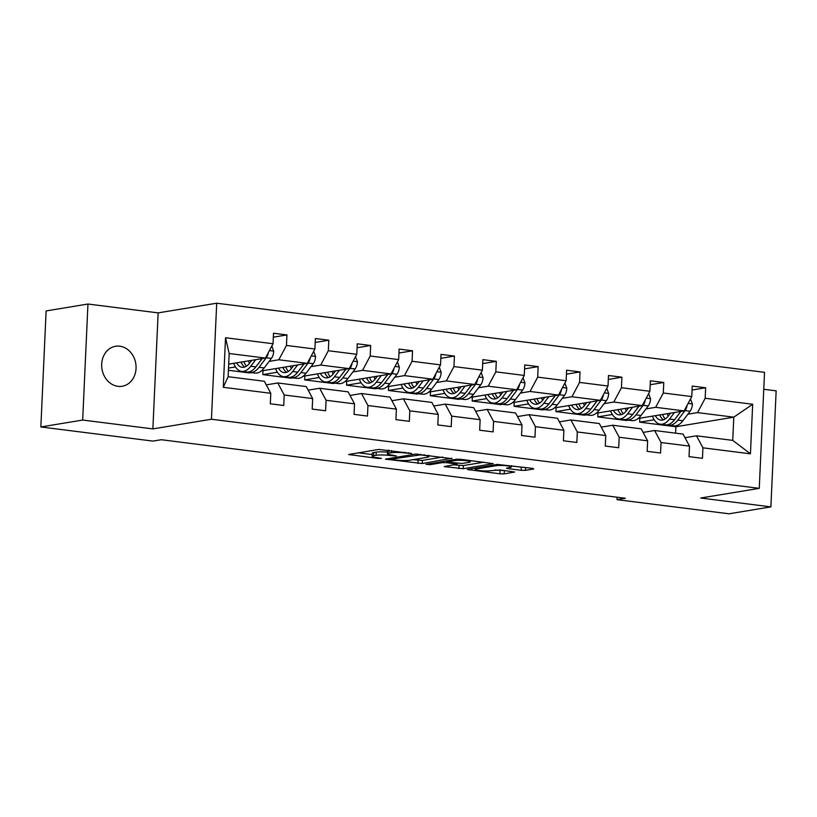<?xml version="1.0" encoding="UTF-8"?>
<svg xmlns="http://www.w3.org/2000/svg" width="817" height="817" viewBox="0 0 817 817"><rect width="100%" height="100%" fill="white"/><g stroke="black" fill="none" stroke-linecap="round" stroke-linejoin="round"><path stroke-width="1.23" d="M411.666 453.455L378.7 449.442L348.665 454.507L378.118 458.46L381.437 458.368L376.79 457.622A9.947 1.297 -177.4 0 1 372.113 456.305A9.947 1.297 -177.4 0 1 373.624 455.692L376.086 455.283A9.947 1.297 -177.4 0 1 389.77 455.478L396.388 455.978L392.068 455.1A9.947 1.297 -177.4 0 1 387.391 453.772A9.947 1.297 -177.4 0 1 388.892 453.159L391.363 452.761A9.947 1.297 -177.4 0 1 405.048 452.955L411.666 453.455M119.782 346.204A20.262 17.116 80.6 0 0 115.565 346.275A20.262 17.116 80.6 0 0 101.706 366.588A20.262 17.116 80.6 0 0 117.954 386.339A20.262 17.116 80.6 0 0 122.172 386.267A20.262 17.116 80.6 0 0 136.03 365.955A20.262 17.116 80.6 0 0 119.782 346.204M521.175 470.306L525.454 470.367L533.746 468.999L532.755 468.396L497.39 464.413L467.355 469.489L499.902 473.819L504.181 473.88L514.669 472.032L499.902 469.949L490.66 470.704A8.313 1.083 -177.4 0 1 481.305 470.755A8.313 1.083 -177.4 0 1 475.3 469.438A8.313 1.083 -177.4 0 1 476.566 468.927L496.021 465.71A8.313 1.083 -177.4 0 1 505.376 465.659A8.313 1.083 -177.4 0 1 511.381 466.977A8.313 1.083 -177.4 0 1 510.125 467.487L506.407 468.212L507.868 468.631L521.175 470.306L521.317 467.171L524.289 467.324M700.69 498.023L770.88 506.877L729.05 513.791L616.988 499.657L625.352 498.268L161.276 439.72L152.912 441.098L40.85 426.964L82.68 420.05L152.871 428.905L211.44 419.233L759.259 488.352L700.69 498.023M451.811 458.664L415.455 454.078L385.42 459.144L422.246 463.545L451.832 458.235M460.696 459.307L493.243 463.637L463.208 468.713L444.172 466.558L457.101 464.199L446.807 462.677L442.528 462.616L430.048 464.669L426.035 464.342L456.417 459.246L460.696 459.307M770.88 506.877L776.15 390.853L763.752 389.29M152.871 428.905L158.141 312.88L87.95 304.026L82.68 420.05M87.95 304.026L46.12 310.94L40.85 426.964M684.993 437.708L696.492 435.808L732.726 440.373L750.435 453.813L702.926 447.818L702.446 458.317L689.027 456.632L689.507 446.123L661.055 442.528L660.575 453.037L647.156 451.341L647.636 440.843L619.184 437.248L618.704 447.757L605.285 446.062L605.765 435.553L577.313 431.968L576.833 442.467L563.413 440.782L563.893 430.273L535.441 426.688L534.961 437.187L521.542 435.492L522.012 424.993L493.57 421.398L493.09 431.907L479.671 430.212L480.141 419.703L451.699 416.119L451.219 426.627L437.8 424.932L438.269 414.423L409.817 410.839L409.348 421.337L395.928 419.642L396.398 409.143L367.946 405.549L367.476 416.057L354.057 414.362L354.527 403.864L326.075 400.269L325.605 410.777L312.186 409.082L312.656 398.573L284.204 394.989L283.734 405.487L270.304 403.802L270.784 393.294L223.276 387.299L225.533 337.748L273.041 343.743L273.511 333.244L286.93 334.939L286.461 345.438L314.913 349.033L315.382 338.524L328.802 340.219L328.332 350.728L356.784 354.312L357.254 343.804L370.673 345.499L370.203 356.008L398.655 359.592L399.125 349.094L412.544 350.779L412.074 361.288L440.526 364.882L440.996 354.374L454.426 356.069L453.946 366.567L482.398 370.162L482.867 359.654L496.297 361.349L495.817 371.858L524.269 375.442L524.749 364.944L538.168 366.629L537.688 377.137L566.14 380.732L566.62 370.224L580.039 371.919L579.559 382.417L608.011 386.012L608.491 375.503L621.911 377.199L621.431 387.707L649.883 391.292L650.363 380.783L663.782 382.479L663.302 392.987L691.754 396.572L692.234 386.073L705.653 387.769L705.173 398.267L752.682 404.262L750.435 453.813M696.492 435.808L702.926 447.818M211.44 419.233L216.699 303.209L764.528 372.327L759.259 488.352M645.992 408.919L655.673 407.315L684.125 410.91L638.148 418.498M628.171 420.152L626.231 420.469L597.778 416.884L597.962 412.942M612.331 414.474L597.778 416.884M684.125 410.91L691.754 396.572M655.673 407.315L663.302 392.987M643.122 432.418L654.621 430.518L683.073 434.113L689.507 446.123M654.621 430.518L661.055 442.528M604.12 403.639L613.802 402.035L642.254 405.62L596.277 413.218M586.3 414.862L584.359 415.189L555.907 411.594L556.091 407.663M570.46 409.194L555.907 411.594M642.254 405.62L649.883 391.292M613.802 402.035L621.431 387.707M601.251 427.138L612.75 425.238L641.202 428.833L647.636 440.843M612.75 425.238L619.184 437.248M562.249 398.349L571.931 396.756L600.383 400.34L554.406 407.938M544.428 409.583L542.488 409.899L514.036 406.315L514.22 402.373M528.589 403.915L514.036 406.315M600.383 400.34L608.011 386.012M571.931 396.756L579.559 382.417M559.379 421.858L570.879 419.958L599.331 423.543L605.765 435.553M570.879 419.958L577.313 431.968M520.378 393.069L530.059 391.466L558.511 395.06L512.535 402.658M502.557 404.303L500.617 404.619L472.165 401.035L472.349 397.093M486.707 398.625L472.165 401.035M558.511 395.06L566.14 380.732M530.059 391.466L537.688 377.137M517.508 416.568L529.008 414.679L557.46 418.263L563.893 430.273M529.008 414.679L535.441 426.688M478.507 387.789L488.188 386.186L516.64 389.78L470.653 397.368M460.686 399.023L458.745 399.339L430.293 395.745L430.477 391.813M444.836 393.345L430.293 395.745M516.64 389.78L524.269 375.442M488.188 386.186L495.817 371.858M475.637 411.288L487.136 409.388L515.588 412.983L522.012 424.993M487.136 409.388L493.57 421.398M436.635 382.499L446.317 380.906L474.769 384.49L428.782 392.089M418.815 393.733L416.874 394.06L388.422 390.465L388.606 386.523M402.965 388.065L388.422 390.465M474.769 384.49L482.398 370.162M446.317 380.906L453.946 366.567M433.766 406.008L445.265 404.109L473.717 407.693L480.141 419.703M445.265 404.109L451.699 416.119M394.764 377.219L404.446 375.616L432.898 379.211L386.911 386.809M376.943 388.453L375.003 388.769L346.551 385.185L346.735 381.243M361.094 382.785L346.551 385.185M432.898 379.211L440.526 364.882M404.446 375.616L412.074 361.288M391.894 400.728L403.394 398.829L431.846 402.413L438.269 414.423M403.394 398.829L409.817 410.839M352.893 371.939L362.574 370.336L391.026 373.931L345.04 381.519M335.072 383.173L333.132 383.49L304.68 379.895L304.853 375.963M319.222 377.495L304.68 379.895M391.026 373.931L398.655 359.592M362.574 370.336L370.203 356.008M350.023 395.438L361.522 393.539L389.975 397.133L396.398 409.143M361.522 393.539L367.946 405.549M311.022 366.649L320.703 365.056L349.155 368.641L303.168 376.239M293.201 377.883L291.26 378.21L262.808 374.615L262.982 370.673M277.351 372.215L262.808 374.615M349.155 368.641L356.784 354.312M320.703 365.056L328.332 350.728M308.152 390.158L319.651 388.259L348.103 391.854L354.527 403.864M319.651 388.259L326.075 400.269M269.15 361.369L278.832 359.776L307.284 363.361L261.297 370.959M251.33 372.603L249.389 372.92L228.413 370.275M235.48 366.935L228.515 368.079M307.284 363.361L314.913 349.033M278.832 359.776L286.461 345.438M266.281 384.878L277.78 382.979L306.232 386.564L312.656 398.573M277.78 382.979L284.204 394.989M225.533 337.748L229.179 353.506L265.413 358.081L228.689 364.147M265.413 358.081L273.041 343.743M158.141 312.88L216.699 303.209M617.101 497.226L616.988 499.657M732.726 440.373L733.789 417.17L697.544 412.605L687.863 414.199M675.598 433.173L675.884 426.74L733.789 417.17L752.682 404.262M229.179 353.506L228.117 376.708L264.361 381.284L270.784 393.294M654.203 419.764L639.65 422.164L639.834 418.222M675.884 426.74L639.65 422.164M228.117 376.708L223.276 387.299M697.544 412.605L705.173 398.267M273.338 337.186L286.93 334.939M315.209 342.466L328.802 340.219M357.08 347.746L370.673 345.499M398.951 353.026L412.544 350.779M440.823 358.316L454.426 356.069M482.694 363.596L496.297 361.349M524.565 368.875L538.168 366.629M566.436 374.166L580.039 371.919M608.308 379.445L621.911 377.199M650.179 384.725L663.782 382.479M692.05 390.015L705.653 387.769M388.33 450.177A9.947 1.297 -177.4 0 0 387.534 450.637L387.391 453.772M387.472 452.087A9.947 1.297 -177.4 0 0 376.228 452.148L376.086 455.283M372.113 456.305L372.256 453.159A9.947 1.297 -177.4 0 1 373.767 452.547L376.228 452.148M358.316 452.802L372.195 454.558M412.851 459.685L422.389 460.41L442.763 457.04M420.326 454.885L391.384 459.123L395.898 460.032A9.947 1.297 -177.4 0 0 409.583 460.226L427.322 457.295A9.947 1.297 -177.4 0 0 428.823 456.683A9.947 1.297 -177.4 0 0 424.146 455.365L420.326 454.885L420.357 454.211M483.735 462.208L463.351 465.578L463.208 468.713M453.823 464.853L463.351 465.578M469.07 462.33A8.313 1.083 -177.4 0 0 470.326 461.819A8.313 1.083 -177.4 0 0 464.332 460.502A8.313 1.083 -177.4 0 0 454.977 460.553L448.114 461.687L449.105 462.289L462.208 463.464L469.07 462.33M511.422 465.925L521.317 467.171M494.785 470.02L505.161 470.612M251.759 360.328L249.716 363.034A20.108 10.447 97.2 0 1 242.128 367.293A20.108 10.447 97.2 0 1 236.583 362.84M255.721 359.674L250.758 366.241A24.224 12.582 97.2 0 1 241.607 371.378A24.224 12.582 97.2 0 1 233.703 363.31M271.806 346.061L273.705 351.279A8.395 4.361 97.2 0 1 271.397 358.408L264.177 367.936A24.224 12.582 97.2 0 1 255.027 373.073L249.931 372.429A24.224 12.582 -82.8 0 0 259.071 367.293L266.291 357.764A8.395 4.361 -82.8 0 0 268.293 353.026L268.333 352.587M249.44 363.391A20.108 10.447 97.2 0 1 248.511 360.869M262.114 358.622L255.854 366.884A24.224 12.582 97.2 0 1 246.714 372.021L241.607 371.378M241.015 362.105A20.108 10.447 -82.8 0 0 244.753 367.007M241.291 362.064A24.224 12.582 -82.8 0 0 241.761 363.626M248.348 372.021A24.224 12.582 -82.8 0 0 249.931 372.429M262.175 358.612L258.039 364.086A20.108 10.447 97.2 0 1 257.232 365.056M246.499 366.139A20.108 10.447 97.2 0 1 243.875 361.635M293.63 365.618L291.587 368.314A20.108 10.447 97.2 0 1 283.999 372.572A20.108 10.447 97.2 0 1 278.454 368.12M297.602 364.964L292.629 371.531A24.224 12.582 97.2 0 1 283.479 376.657A24.224 12.582 97.2 0 1 275.574 368.6M313.677 351.341L315.576 356.559A8.395 4.361 97.2 0 1 313.268 363.688L306.048 373.226A24.224 12.582 97.2 0 1 296.908 378.353L291.802 377.709A24.224 12.582 -82.8 0 0 300.942 372.583L308.162 363.044A8.395 4.361 -82.8 0 0 310.164 358.306L310.205 357.866M291.312 368.681A20.108 10.447 97.2 0 1 290.382 366.149M303.985 363.902L297.725 372.174A24.224 12.582 97.2 0 1 288.585 377.301L283.479 376.657M282.886 367.395A20.108 10.447 -82.8 0 0 286.624 372.286M283.162 367.344A24.224 12.582 -82.8 0 0 283.632 368.906M290.219 377.311A24.224 12.582 -82.8 0 0 291.802 377.709M304.047 363.892L299.91 369.366A20.108 10.447 97.2 0 1 299.104 370.346M288.37 371.429A20.108 10.447 97.2 0 1 285.746 366.915M335.501 370.898L333.459 373.604A20.108 10.447 97.2 0 1 325.871 377.863A20.108 10.447 97.2 0 1 320.325 373.41M339.474 370.244L334.5 376.811A24.224 12.582 97.2 0 1 325.35 381.947A24.224 12.582 97.2 0 1 317.445 373.88M355.548 356.62L357.448 361.849A8.395 4.361 97.2 0 1 355.14 368.967L347.919 378.506A24.224 12.582 97.2 0 1 338.779 383.633L333.673 382.989A24.224 12.582 -82.8 0 0 342.813 377.863L350.033 368.324A8.395 4.361 -82.8 0 0 352.035 363.585L352.076 363.156M333.183 373.961A20.108 10.447 97.2 0 1 332.253 371.439M345.857 369.192L339.596 377.454A24.224 12.582 97.2 0 1 330.456 382.591L325.35 381.947M324.757 372.675A20.108 10.447 -82.8 0 0 328.495 377.566M325.033 372.623A24.224 12.582 -82.8 0 0 325.503 374.186M332.09 382.591A24.224 12.582 -82.8 0 0 333.673 382.989M345.918 369.182L341.782 374.646A20.108 10.447 97.2 0 1 340.985 375.626M330.242 376.708A20.108 10.447 97.2 0 1 327.617 372.205M377.372 376.177L375.33 378.884A20.108 10.447 97.2 0 1 367.742 383.142A20.108 10.447 97.2 0 1 362.197 378.69M381.345 375.524L376.371 382.09A24.224 12.582 97.2 0 1 367.221 387.227A24.224 12.582 97.2 0 1 359.317 379.159M397.419 361.911L399.319 367.129A8.395 4.361 97.2 0 1 397.011 374.247L389.791 383.786A24.224 12.582 97.2 0 1 380.651 388.923L375.544 388.279A24.224 12.582 -82.8 0 0 384.684 383.142L391.905 373.604A8.395 4.361 -82.8 0 0 393.906 368.875L393.947 368.436M375.054 379.241A20.108 10.447 97.2 0 1 374.125 376.719M387.728 374.472L381.468 382.734A24.224 12.582 97.2 0 1 372.327 387.871L367.221 387.227M366.629 377.954A20.108 10.447 -82.8 0 0 370.367 382.846M366.904 377.914A24.224 12.582 -82.8 0 0 367.374 379.476M373.961 387.871A24.224 12.582 -82.8 0 0 375.544 388.279M387.789 374.462L383.653 379.936A20.108 10.447 97.2 0 1 382.856 380.906M372.113 381.988A20.108 10.447 97.2 0 1 369.488 377.485M419.244 381.468L417.201 384.164A20.108 10.447 97.2 0 1 409.613 388.422A20.108 10.447 97.2 0 1 404.068 383.97M423.216 380.814L418.243 387.381A24.224 12.582 97.2 0 1 409.103 392.507A24.224 12.582 97.2 0 1 401.188 384.45M439.291 367.19L441.19 372.409A8.395 4.361 97.2 0 1 438.882 379.537L431.662 389.066A24.224 12.582 97.2 0 1 422.522 394.202L417.416 393.559A24.224 12.582 -82.8 0 0 426.566 388.422L433.776 378.894A8.395 4.361 -82.8 0 0 435.778 374.155L435.818 373.716M416.925 384.521A20.108 10.447 97.2 0 1 415.996 381.999M429.599 379.752L423.339 388.024A24.224 12.582 97.2 0 1 414.199 393.151L409.103 392.507M408.5 383.244A20.108 10.447 -82.8 0 0 412.238 388.136M408.776 383.193A24.224 12.582 -82.8 0 0 409.246 384.756M415.833 393.151A24.224 12.582 -82.8 0 0 417.416 393.559M429.66 379.742L425.524 385.215A20.108 10.447 97.2 0 1 424.728 386.196M413.984 387.268A20.108 10.447 97.2 0 1 411.37 382.764M461.115 386.747L459.072 389.443A20.108 10.447 97.2 0 1 451.484 393.712A20.108 10.447 97.2 0 1 445.939 389.249M465.087 386.094L460.114 392.66A24.224 12.582 97.2 0 1 450.974 397.797A24.224 12.582 97.2 0 1 443.059 389.729M481.162 372.47L483.061 377.699A8.395 4.361 97.2 0 1 480.753 384.817L473.533 394.356A24.224 12.582 97.2 0 1 464.393 399.482L459.287 398.839A24.224 12.582 -82.8 0 0 468.437 393.712L475.647 384.174A8.395 4.361 -82.8 0 0 477.649 379.435L477.69 379.006M458.797 389.811A20.108 10.447 97.2 0 1 457.867 387.289M471.47 385.042L465.21 393.304A24.224 12.582 97.2 0 1 456.07 398.441L450.974 397.797M450.371 388.524A20.108 10.447 -82.8 0 0 454.109 393.416M450.647 388.473A24.224 12.582 -82.8 0 0 451.117 390.036M457.704 398.441A24.224 12.582 -82.8 0 0 459.287 398.839M471.542 385.021L467.395 390.495A20.108 10.447 97.2 0 1 466.599 391.476M455.855 392.558A20.108 10.447 97.2 0 1 453.241 388.044M502.986 392.027L500.944 394.734A20.108 10.447 97.2 0 1 493.356 398.992A20.108 10.447 97.2 0 1 487.81 394.54M506.959 391.374L501.985 397.94A24.224 12.582 97.2 0 1 492.845 403.077A24.224 12.582 97.2 0 1 484.93 395.009M523.033 377.75L524.933 382.979A8.395 4.361 97.2 0 1 522.625 390.097L515.404 399.636A24.224 12.582 97.2 0 1 506.264 404.772L501.158 404.129A24.224 12.582 -82.8 0 0 510.308 398.992L517.518 389.454A8.395 4.361 -82.8 0 0 519.52 384.725L519.561 384.286M500.668 395.091A20.108 10.447 97.2 0 1 499.738 392.568M513.342 390.322L507.081 398.584A24.224 12.582 97.2 0 1 497.941 403.721L492.845 403.077M492.243 393.804A20.108 10.447 -82.8 0 0 495.98 398.696M492.518 393.763A24.224 12.582 -82.8 0 0 492.988 395.326M499.575 403.721A24.224 12.582 -82.8 0 0 501.158 404.129M513.413 390.312L509.267 395.785A20.108 10.447 97.2 0 1 508.47 396.756M497.727 397.838A20.108 10.447 97.2 0 1 495.112 393.334M544.857 397.317L542.815 400.013A20.108 10.447 97.2 0 1 535.227 404.272A20.108 10.447 97.2 0 1 529.682 399.819M548.83 396.653L543.856 403.23A24.224 12.582 97.2 0 1 534.716 408.357A24.224 12.582 97.2 0 1 526.812 400.299M564.904 383.04L566.804 388.259A8.395 4.361 97.2 0 1 564.496 395.387L557.276 404.915A24.224 12.582 97.2 0 1 548.136 410.052L543.029 409.409A24.224 12.582 -82.8 0 0 552.18 404.272L559.4 394.744A8.395 4.361 -82.8 0 0 561.391 390.005L561.432 389.566M542.539 400.371A20.108 10.447 97.2 0 1 541.61 397.848M555.213 395.602L548.953 403.874A24.224 12.582 97.2 0 1 539.812 409L534.716 408.357M534.114 399.084A20.108 10.447 -82.8 0 0 537.852 403.986M534.389 399.043A24.224 12.582 -82.8 0 0 534.869 400.606M541.446 409A24.224 12.582 -82.8 0 0 543.029 409.409M555.284 395.591L551.138 401.065A20.108 10.447 97.2 0 1 550.341 402.046M539.598 403.118A20.108 10.447 97.2 0 1 536.983 398.614M586.739 402.597L584.686 405.293A20.108 10.447 97.2 0 1 577.098 409.562A20.108 10.447 97.2 0 1 571.553 405.099M590.701 401.944L585.728 408.51A24.224 12.582 97.2 0 1 576.588 413.637A24.224 12.582 97.2 0 1 568.683 405.579M606.776 388.32L608.675 393.549A8.395 4.361 97.2 0 1 606.367 400.667L599.147 410.205A24.224 12.582 97.2 0 1 590.007 415.332L584.901 414.689A24.224 12.582 -82.8 0 0 594.051 409.562L601.271 400.024A8.395 4.361 -82.8 0 0 603.263 395.285L603.303 394.846M584.41 405.661A20.108 10.447 97.2 0 1 583.481 403.128M597.084 400.881L590.824 409.154A24.224 12.582 97.2 0 1 581.684 414.28L576.588 413.637M575.985 404.374A20.108 10.447 -82.8 0 0 579.723 409.266M576.261 404.323A24.224 12.582 -82.8 0 0 576.741 405.886M583.318 414.29A24.224 12.582 -82.8 0 0 584.901 414.689M597.156 400.871L593.009 406.345A20.108 10.447 97.2 0 1 592.213 407.326M581.469 408.408A20.108 10.447 97.2 0 1 578.855 403.894M628.61 407.877L626.557 410.583A20.108 10.447 97.2 0 1 618.969 414.842A20.108 10.447 97.2 0 1 613.424 410.389M632.572 407.223L627.599 413.79A24.224 12.582 97.2 0 1 618.459 418.927A24.224 12.582 97.2 0 1 610.554 410.859M648.657 393.6L650.546 398.829A8.395 4.361 97.2 0 1 648.238 405.947L641.018 415.485A24.224 12.582 97.2 0 1 631.878 420.622L626.782 419.979A24.224 12.582 -82.8 0 0 635.922 414.842L643.142 405.303A8.395 4.361 -82.8 0 0 645.134 400.575L645.175 400.136M626.282 410.941A20.108 10.447 97.2 0 1 625.352 408.418M638.955 406.172L632.695 414.433A24.224 12.582 97.2 0 1 623.555 419.57L618.459 418.927M617.856 409.654A20.108 10.447 -82.8 0 0 621.594 414.546M618.132 409.613A24.224 12.582 -82.8 0 0 618.612 411.176M625.189 419.57A24.224 12.582 -82.8 0 0 626.782 419.979M639.027 406.161L634.88 411.625A20.108 10.447 97.2 0 1 634.084 412.605M623.34 413.688A20.108 10.447 97.2 0 1 620.726 409.184M670.481 413.167L668.429 415.863A20.108 10.447 97.2 0 1 660.841 420.122A20.108 10.447 97.2 0 1 655.305 415.669M674.444 412.503L669.47 419.07A24.224 12.582 97.2 0 1 660.33 424.207A24.224 12.582 97.2 0 1 652.426 416.149M690.528 398.89L692.418 404.109A8.395 4.361 97.2 0 1 690.11 411.237L682.889 420.765A24.224 12.582 97.2 0 1 673.749 425.902L668.653 425.259A24.224 12.582 -82.8 0 0 677.793 420.122L685.014 410.594A8.395 4.361 -82.8 0 0 687.005 405.855L687.046 405.416M668.153 416.221A20.108 10.447 97.2 0 1 667.223 413.698M680.827 411.451L674.566 419.713A24.224 12.582 97.2 0 1 665.426 424.85L660.33 424.207M659.727 414.934A20.108 10.447 -82.8 0 0 663.475 419.836M660.003 414.893A24.224 12.582 -82.8 0 0 660.483 416.456M667.06 424.85A24.224 12.582 -82.8 0 0 668.653 425.259M680.898 411.441L676.752 416.915A20.108 10.447 97.2 0 1 675.955 417.895M665.212 418.968A20.108 10.447 97.2 0 1 662.597 414.464M405.079 452.291L405.048 452.955M391.455 450.565L391.363 452.761M389.025 450.259L388.892 453.159M393.426 455.263L393.396 455.937M389.801 454.742L389.77 455.478M373.767 452.547L373.624 455.692M378.148 457.786L378.118 458.46M350.156 454.15L350.125 454.926M408.694 452.741L408.663 453.415M422.389 460.41L422.246 463.545M418.11 460.349L417.967 463.484M386.911 458.786L386.88 459.562M417.375 453.976L417.334 454.834M391.435 458.041L391.384 459.123M424.176 454.701L424.146 455.365M459.083 465.516L458.94 468.652M445.663 466.201L445.633 466.977M455.661 463.116L455.631 463.79M446.899 460.819L446.807 462.677M442.579 461.534L442.528 462.616M430.099 463.586L430.048 464.669M455.028 459.471L454.977 460.553M448.165 460.604L448.114 461.687M507.898 467.855L507.868 468.631M496.072 464.628L496.021 465.71M476.607 467.845L476.566 468.927M504.324 470.745L504.181 473.88M500.045 470.684L499.902 473.819M468.846 469.121L468.815 469.898M525.576 467.487L525.454 470.367M273.644 351.116L269.396 350.585M255.854 366.884L250.758 366.241M264.177 367.936L259.071 367.293M271.397 358.408L266.291 357.764M315.515 356.396L311.267 355.865M297.725 372.174L292.629 371.531M306.048 373.226L300.942 372.583M313.268 363.688L308.162 363.044M357.386 361.686L353.148 361.145M339.596 377.454L334.5 376.811M347.919 378.506L342.813 377.863M355.14 368.967L350.033 368.324M399.258 366.966L395.019 366.425M381.468 382.734L376.371 382.09M389.791 383.786L384.684 383.142M397.011 374.247L391.905 373.604M441.129 372.246L436.891 371.715M423.339 388.024L418.243 387.381M431.662 389.066L426.566 388.422M438.882 379.537L433.776 378.894M483 377.536L478.762 376.994M465.21 393.304L460.114 392.66M473.533 394.356L468.437 393.712M480.753 384.817L475.647 384.174M524.871 382.816L520.633 382.274M507.081 398.584L501.985 397.94M515.404 399.636L510.308 398.992M522.625 390.097L517.518 389.454M566.743 388.095L562.504 387.564M548.953 403.874L543.856 403.23M557.276 404.915L552.18 404.272M564.496 395.387L559.4 394.744M608.614 393.375L604.376 392.844M590.824 409.154L585.728 408.51M599.147 410.205L594.051 409.562M606.367 400.667L601.271 400.024M650.485 398.665L646.247 398.124M632.695 414.433L627.599 413.79M641.018 415.485L635.922 414.842M648.238 405.947L643.142 405.303M692.356 403.945L688.118 403.414M674.566 419.713L669.47 419.07M682.889 420.765L677.793 420.122M690.11 411.237L685.014 410.594M391.108 458.092L391.057 459.256M428.884 455.294L428.823 456.683M457.142 463.31L457.101 464.199M470.388 460.522L470.326 461.819M447.706 460.686L447.645 461.881M511.432 465.71L511.381 466.977M475.371 468.049L475.3 469.438"/></g></svg>
